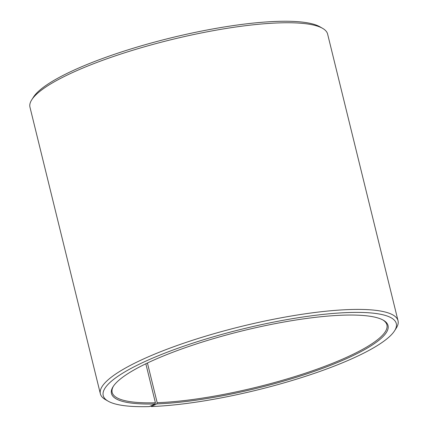 <?xml version="1.0" encoding="UTF-8"?>
<svg xmlns="http://www.w3.org/2000/svg" width="428" height="428" viewBox="0 0 428 428"><rect width="100%" height="100%" fill="white"/><g stroke="black" fill="none" stroke-linecap="round" stroke-linejoin="round"><path stroke-width="0.64" d="M113.484 386.077A141.459 29.409 166.2 0 0 112.163 392.385A141.459 29.409 166.2 0 0 155.412 402.764L145.836 363.773M150.549 406.044L151.245 406.541L156.782 403.898A142.401 29.607 166.2 0 0 322.124 368.535A142.401 29.607 166.2 0 0 383.386 320.24A142.401 29.607 166.2 0 0 342.726 315.185A142.401 29.607 166.2 0 0 204.129 341.485A142.401 29.607 166.2 0 0 113.126 386.623A142.401 29.607 166.2 0 0 155.006 403.952L155.412 402.764M151.245 406.541A150.886 31.372 166.2 0 0 298.097 378.668A150.886 31.372 166.2 0 0 394.53 330.849A150.886 31.372 166.2 0 0 348.269 312.542A150.886 31.372 166.2 0 0 173.073 350.008A150.886 31.372 166.2 0 0 108.161 401.186A150.886 31.372 166.2 0 0 149.361 406.6L155.006 403.952M394.53 330.849L396.242 328.158A153.245 31.859 166.2 0 0 398.029 320.749A153.245 31.859 166.2 0 0 349.259 309.567A153.245 31.859 166.2 0 0 185.351 342.662A153.245 31.859 166.2 0 0 100.382 393.856A153.245 31.859 166.2 0 0 105.4 399.597L108.161 401.186M398.029 320.749L327.618 34.085A153.245 31.859 166.2 0 0 322.6 28.344A153.245 31.859 166.2 0 0 278.847 22.903A153.245 31.859 166.2 0 0 129.695 51.21A153.245 31.859 166.2 0 0 31.758 99.783A153.245 31.859 166.2 0 0 29.971 107.193L100.382 393.856M322.6 28.344L319.839 26.755A150.886 31.372 166.2 0 0 276.755 21.4A150.886 31.372 166.2 0 0 129.903 49.268A150.886 31.372 166.2 0 0 33.47 97.092L31.758 99.783M156.782 403.898L157.178 402.705A141.459 29.409 166.2 0 0 308.481 372.157A141.459 29.409 166.2 0 0 386.912 324.9A141.459 29.409 166.2 0 0 382.814 319.925M157.178 402.705L147.43 363.014"/></g></svg>
